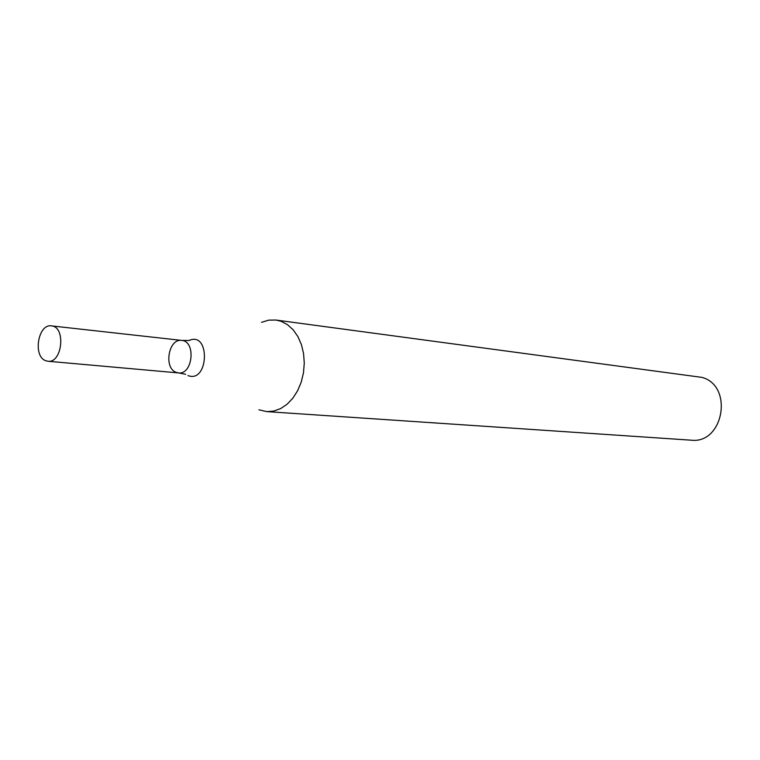 <?xml version="1.0" encoding="UTF-8"?>
<svg xmlns="http://www.w3.org/2000/svg" width="760" height="760" viewBox="0 0 760 760"><rect width="100%" height="100%" fill="white"/><g stroke="black" fill="none" stroke-linecap="round" stroke-linejoin="round"><path stroke-width="1.14" d="M258.932 409.792L266.731 411.616L691.106 440.183C723.663 444.229 733.77 385.652 701.86 377.368L275.918 320.036L268.679 320.14L261.535 322.344M266.731 411.616L273.733 411.094L280.62 408.604L287.09 404.244L292.847 398.192L297.635 390.688L301.245 382.071L303.487 372.723L304.276 363.062L303.563 353.523L301.387 344.546L297.863 336.509L293.142 329.773L287.451 324.634L281.048 321.28L275.918 320.036M176.13 372.343C163.409 368.02 168.625 338.143 181.725 340.413C196.213 341.183 192.812 375.041 178.457 372.913L176.13 372.343M51.423 325.888C66.082 326.601 62.386 363.47 47.87 361.247L45.514 360.639C32.68 356.031 38.18 323.541 51.423 325.888L181.725 340.413C196.213 341.183 192.812 375.041 178.457 372.913L185.687 374.291M181.725 340.413L189.078 340.508C210.53 330.676 208.848 383.791 187.939 375.563M47.87 361.247L178.457 372.913"/></g></svg>
